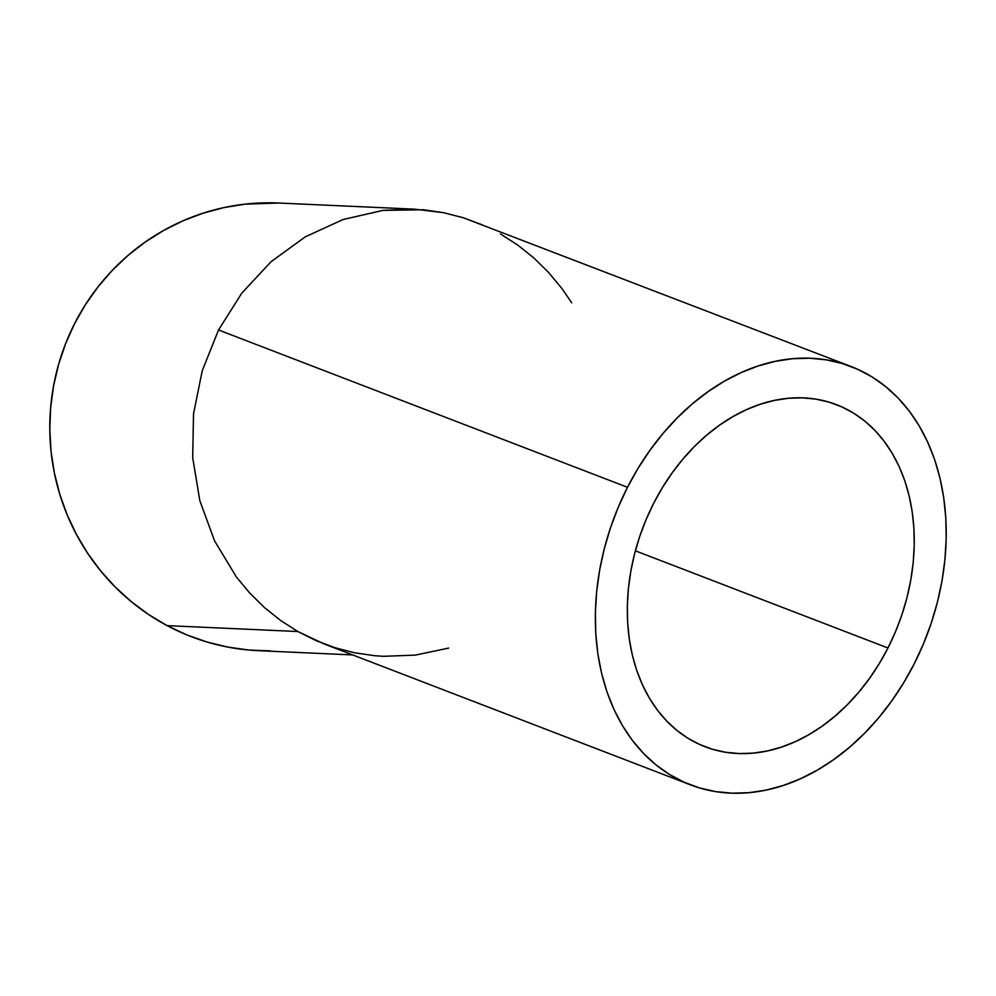 <?xml version="1.0" encoding="UTF-8"?>
<svg xmlns="http://www.w3.org/2000/svg" width="996" height="996" viewBox="0 0 996 996"><rect width="100%" height="100%" fill="white"/><g stroke="black" fill="none" stroke-linecap="round" stroke-linejoin="round"><path stroke-width="1.49" d="M887.971 647.985L635.373 550.825L887.971 647.985L879.281 663.573L869.558 678.313L858.876 692.071L847.347 704.695L835.084 716.087L822.198 726.121L808.827 734.712L795.082 741.759L781.101 747.224L767.02 751.021L752.976 753.138L739.107 753.549L725.549 752.241L712.414 749.241L699.852 744.56L687.962 738.26L676.869 730.392L666.698 721.029L657.509 710.273L649.429 698.221L642.507 684.987L636.818 670.694L632.423 655.493L629.36 639.519L627.667 622.936L627.343 605.904L628.401 588.574L630.829 571.119L634.614 553.701L639.706 536.508L646.055 519.688L653.613 503.403A183.227 136.639 -69 0 1 836.565 404.687A183.227 136.639 -69 0 1 887.971 647.985A183.227 136.639 -69 0 1 705.006 746.714A183.227 136.639 -69 0 1 653.613 503.403L662.29 487.816L672.014 473.088L682.696 459.33L694.224 446.706L706.488 435.314L719.373 425.28L732.757 416.689L746.502 409.63L760.471 404.177L774.552 400.38L788.595 398.263L802.465 397.852L816.035 399.159L829.158 402.16L841.732 406.841L853.609 413.141L864.702 421.009L874.886 430.372L884.062 441.128L892.155 453.18L899.077 466.414L904.754 480.707L909.149 495.908L912.212 511.869L913.917 528.453L914.241 545.497L913.17 562.827L910.742 580.282L906.97 597.687L901.878 614.893L895.516 631.713L887.971 647.985M448.636 648.097L415.282 655.119L383.522 656.314L374.695 655.717L354.663 652.791L335.054 647.749L316.056 640.64L297.866 631.526L167.129 625.625A224.05 218.61 92.6 0 0 258.325 650.674L352.684 654.932M500.428 233.96L517.646 244.991L533.719 257.839L548.497 272.356L561.844 288.417L571.729 302.821M851.231 366.578L463.252 217.738L443.643 212.696L423.599 209.77L383.012 210.38L414.784 209.172L278.507 203.022A224.05 218.61 92.6 0 0 57.357 368.881A224.05 218.61 92.6 0 0 167.129 625.625L297.866 631.526L280.648 620.496L297.866 631.526L323.887 643.852L690.353 784.811A224.05 167.091 -69 0 1 627.492 487.293L218.535 329.987L202.238 370.736L193.523 413.875L192.701 457.737L199.81 500.639L214.588 540.928L236.45 577.07L249.797 593.13L264.575 607.66L280.648 620.496L264.575 607.66L249.797 593.13L236.45 577.07L214.588 540.928L199.81 500.639L192.701 457.737L193.523 413.875L202.238 370.736L218.535 329.987L627.492 487.293A224.05 167.091 -69 0 1 851.231 366.578A224.05 167.091 -69 0 1 914.079 664.095A224.05 167.091 -69 0 1 690.353 784.811M241.754 293.185L218.535 329.987L241.754 293.185L271.036 261.736L241.754 293.185M305.237 236.874L271.036 261.736L305.237 236.874L343.047 219.531L383.012 210.38M414.784 209.172L443.643 212.696L463.252 217.738L482.238 224.847M627.492 487.293L618.267 507.213L610.498 527.78L604.273 548.808L599.642 570.098L596.679 591.437L595.371 612.627L595.77 633.468L597.849 653.75L601.596 673.271L606.962 691.859L613.922 709.339L622.375 725.511L632.273 740.252L643.503 753.412L655.953 764.853L669.511 774.477L684.04 782.184L699.404 787.898L715.464 791.583L732.048 793.177L749.017 792.679L766.185 790.089L783.391 785.433L800.485 778.76L817.305 770.132L833.664 759.637L849.414 747.361L864.416 733.442L878.509 717.992L891.569 701.184L903.459 683.156L914.079 664.095L923.317 644.188L931.086 623.62L937.311 602.592L941.93 581.303L944.905 559.964L946.2 538.761L945.802 517.932L943.722 497.651L939.987 478.117L934.609 459.53L927.662 442.062L919.196 425.877L909.298 411.136L898.081 397.989L885.631 386.548L872.073 376.924L857.544 369.217L842.168 363.49L826.12 359.817L809.524 358.224L792.567 358.722L775.398 361.311L758.18 365.955L741.086 372.629L724.279 381.256L707.919 391.764L692.158 404.027L677.168 417.959L663.075 433.397L650.015 450.217L638.112 468.245L627.492 487.293M278.768 203.035L244.991 204.155L223.801 207.629L203.035 213.219L182.903 220.851L163.593 230.487L145.292 242.003L128.173 255.3L112.411 270.252L98.143 286.711L85.532 304.515L74.663 323.501L65.674 343.483L58.627 364.262L53.61 385.651L50.659 407.439L49.8 429.401L51.045 451.35L54.394 473.063L59.797 494.327L67.205 514.944L76.568 534.715L87.76 553.44L100.696 570.945L115.25 587.067L131.285 601.646L148.628 614.544L167.129 625.625L186.613 634.801L206.882 641.972L227.735 647.076L248.988 650.052L270.426 650.874"/></g></svg>
